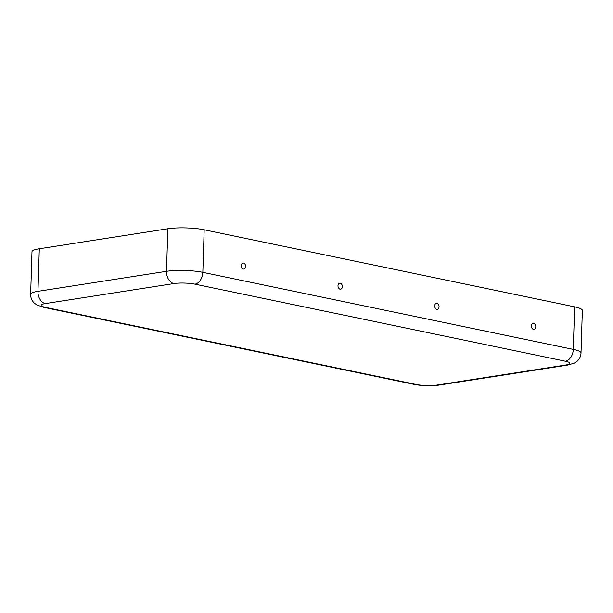 <?xml version="1.0" encoding="UTF-8"?>
<svg xmlns="http://www.w3.org/2000/svg" width="613" height="613" viewBox="0 0 613 613"><rect width="100%" height="100%" fill="white"/><g stroke="black" fill="none" stroke-linecap="round" stroke-linejoin="round"><path stroke-width="0.92" d="M535.777 326.867A3.042 2.153 -98.8 0 1 533.639 329.434A3.042 2.153 -98.8 0 1 531.425 325.963A3.042 2.153 -98.8 0 1 532.72 323.534A3.042 2.153 -98.8 0 1 535.777 326.867M439.054 306.753A3.042 2.153 -98.8 0 1 436.923 309.312A3.042 2.153 -98.8 0 1 434.701 305.849A3.042 2.153 -98.8 0 1 436.004 303.412A3.042 2.153 -98.8 0 1 439.054 306.753M245.621 266.517A3.042 2.153 81.2 0 0 242.564 263.176A3.042 2.153 81.2 0 0 241.269 265.613A3.042 2.153 81.2 0 0 243.484 269.076A3.042 2.153 81.2 0 0 245.621 266.517M342.338 286.631A3.042 2.153 81.2 0 0 339.28 283.298A3.042 2.153 81.2 0 0 337.985 285.727A3.042 2.153 81.2 0 0 340.2 289.198A3.042 2.153 81.2 0 0 342.338 286.631M565.378 361.21L194.949 284.156A14.881 2.705 -178.2 0 0 173.916 283.558L45.37 303.565A14.881 2.705 1.8 0 0 45.615 307.397L416.043 384.443A14.881 2.705 -178.2 0 0 437.084 385.041L565.623 365.041A14.881 2.705 1.8 0 0 565.378 361.21A10.827 7.394 -78.2 0 0 573.278 349.395L574.611 306.837L204.183 229.783A25.708 4.666 -178.2 0 0 167.847 228.756L39.301 248.763A25.708 4.666 1.8 0 0 31.991 251.774L30.65 294.332A25.708 4.666 1.8 0 1 37.968 291.313L39.301 248.763M574.611 306.837A25.708 4.666 1.8 0 1 582.35 310.439L581.009 352.996C580.84 356.345 579.492 359.134 576.971 361.356L574.258 363.157L567.623 365.095L439.077 385.094C430.809 386.159 422.51 385.929 414.173 384.405L43.745 307.351A10.827 7.394 101.8 0 0 45.615 307.397M173.916 283.558A10.827 7.655 -98.8 0 1 166.506 271.314L37.968 291.313A10.827 7.655 -98.8 0 0 45.37 303.565M194.949 284.156A10.827 7.394 -78.2 0 0 202.842 272.341A25.708 4.666 -178.2 0 0 166.506 271.314L167.847 228.756M581.009 352.996A25.708 4.666 1.8 0 0 573.278 349.395L202.842 272.341L204.183 229.783M565.623 365.041A10.827 7.655 81.2 0 0 567.623 365.095M437.084 385.041A10.827 7.655 81.2 0 0 439.077 385.094M416.043 384.443A10.827 7.394 101.8 0 1 414.173 384.405M30.65 294.332C30.612 297.68 31.784 300.554 34.152 302.929L36.749 304.899L43.745 307.351"/></g></svg>
